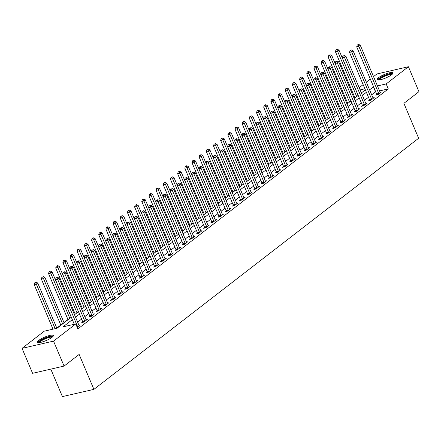 <?xml version="1.0" encoding="UTF-8"?>
<svg xmlns="http://www.w3.org/2000/svg" width="441" height="441" viewBox="0 0 441 441"><rect width="100%" height="100%" fill="white"/><g stroke="black" fill="none" stroke-linecap="round" stroke-linejoin="round"><path stroke-width="0.66" d="M391.702 74.7A8.655 1.863 157.1 0 1 383.075 78.972A8.655 1.863 157.1 0 1 377.088 79.589A8.655 1.863 157.1 0 1 378.422 77.748A8.655 1.863 157.1 0 1 387.055 73.476A8.655 1.863 157.1 0 1 393.036 72.859A8.655 1.863 157.1 0 1 391.702 74.7M52.032 337.332A8.655 1.863 157.1 0 1 43.405 341.61A8.655 1.863 157.1 0 1 37.424 342.227A8.655 1.863 157.1 0 1 38.758 340.38A8.655 1.863 157.1 0 1 47.385 336.108A8.655 1.863 157.1 0 1 53.372 335.491A8.655 1.863 157.1 0 1 52.032 337.332M50.803 369.123L62.407 396.597L93.9 389.364L418.647 138.265L403.89 103.332L418.95 91.684L408.41 66.729L386.178 83.922L377.452 85.923M93.9 389.364L79.143 354.432L64.077 366.074L32.59 373.307L22.05 348.351L44.282 331.158L57.049 328.231L71.304 317.211M354.829 97.659L354.101 98.227M347.657 103.205L346.929 103.773M340.485 108.751L339.757 109.318M333.313 114.296L332.586 114.858M326.142 119.842L325.414 120.404M318.97 125.387L318.242 125.95M311.798 130.933L311.07 131.495M304.626 136.478L303.899 137.041M297.454 142.024L296.727 142.586M290.283 147.57L289.555 148.132M283.111 153.115L282.383 153.677M275.939 158.661L275.212 159.223M268.767 164.206L268.04 164.769M261.596 169.752L260.868 170.314M254.424 175.298L253.696 175.86M247.252 180.843L246.525 181.405M240.08 186.389L239.353 186.951M232.909 191.934L232.175 192.496M225.737 197.48L225.004 198.042M218.565 203.025L217.832 203.588M211.393 208.571L210.66 209.133M204.216 214.117L203.488 214.679M197.044 219.662L196.317 220.224M189.873 225.208L189.145 225.77M182.701 230.753L181.973 231.316M175.529 236.299L174.801 236.861M168.357 241.844L167.63 242.407M161.185 247.39L160.458 247.952M154.014 252.936L153.286 253.498M146.842 258.481L146.114 259.043M139.67 264.027L138.943 264.589M132.498 269.572L131.771 270.135M125.327 275.118L124.599 275.68M118.155 280.663L117.427 281.226M110.983 286.209L110.256 286.771M103.811 291.755L103.084 292.317M96.64 297.3L95.912 297.862M89.468 302.846L88.74 303.408M82.296 308.391L81.568 308.954M75.124 313.937L74.397 314.499M67.953 319.482L63.973 322.558M60.781 325.028L56.801 328.104M359.167 87.687L363.141 84.611M366.339 82.142L370.319 79.066M373.51 76.596L376.923 73.961L408.41 66.729M72.335 319.648L63.008 326.864L75.775 323.931L77.881 328.92L388.284 88.911L379.558 90.918M375.693 91.805L371.686 94.804M368.494 97.274L364.514 100.35M361.322 102.819L357.342 105.895M354.151 108.365L350.171 111.441M346.979 113.91L342.999 116.986M339.807 119.456L335.827 122.532M332.635 125.001L328.655 128.077M325.464 130.547L321.483 133.623M318.292 136.093L314.312 139.169M311.114 141.638L307.14 144.714M303.943 147.184L299.968 150.26M296.771 152.729L292.796 155.805M289.599 158.275L285.625 161.351M282.427 163.82L278.453 166.896M275.256 169.366L271.281 172.442M268.084 174.912L264.109 177.988M260.912 180.457L256.938 183.533M253.74 186.003L249.76 189.079M246.569 191.548L242.589 194.624M239.397 197.094L235.417 200.17M232.225 202.64L228.245 205.715M225.053 208.185L221.073 211.261M217.882 213.731L213.902 216.807M210.71 219.276L206.73 222.352M203.538 224.822L199.558 227.898M196.366 230.367L192.386 233.443M189.195 235.913L185.214 238.989M182.023 241.459L178.043 244.535M174.851 247.004L170.871 250.08M167.679 252.55L163.699 255.626M160.507 258.095L156.527 261.171M153.336 263.641L149.356 266.717M146.164 269.186L142.184 272.262M138.992 274.732L135.012 277.808M131.815 280.278L127.84 283.354M124.643 285.823L120.669 288.899M117.471 291.369L113.497 294.445M110.3 296.914L106.325 299.99M103.128 302.46L99.153 305.536M95.956 308.005L91.982 311.081M88.784 313.551L84.81 316.627M81.613 319.097L77.638 322.173M77.181 327.266L80.152 324.967L78.933 325.249A1.108 0.684 77.1 0 0 79.132 325.585L79.215 325.69M82.682 321.853L81.75 322.575L83.878 322.084L87.324 319.422L86.105 319.703A1.108 0.684 77.1 0 0 86.304 320.039L86.386 320.144M89.854 316.307L88.922 317.029L91.05 316.539L94.495 313.876L93.277 314.157A1.108 0.684 77.1 0 0 93.475 314.494L93.558 314.598M97.031 310.762L96.094 311.484L98.222 310.993L101.667 308.331L100.449 308.612A1.108 0.684 77.1 0 0 100.647 308.948L100.73 309.053M104.203 305.216L103.266 305.938L105.393 305.448L108.839 302.785L107.621 303.066A1.108 0.684 77.1 0 0 107.819 303.408L107.902 303.507M111.375 299.671L110.437 300.393L112.565 299.902L116.011 297.24L114.798 297.521A1.108 0.684 77.1 0 0 114.991 297.862L115.073 297.962M118.546 294.125L117.609 294.847L119.737 294.356L123.182 291.694L121.97 291.975A1.108 0.684 77.1 0 0 122.168 292.317L122.251 292.416M125.718 288.579L124.781 289.302L126.909 288.811L130.354 286.148L129.141 286.43A1.108 0.684 77.1 0 0 129.34 286.771L129.422 286.87M132.89 283.034L131.953 283.756L134.081 283.265L137.526 280.603L136.313 280.884A1.108 0.684 77.1 0 0 136.512 281.226L136.594 281.325M140.062 277.488L139.124 278.21L141.252 277.72L144.698 275.057L143.485 275.338A1.108 0.684 77.1 0 0 143.683 275.68L143.766 275.779M147.233 271.943L146.302 272.665L148.424 272.174L151.869 269.517L150.657 269.793A1.108 0.684 77.1 0 0 150.855 270.135L150.938 270.234M154.405 266.397L153.474 267.119L155.601 266.629L159.041 263.972L157.828 264.247A1.108 0.684 77.1 0 0 158.027 264.589L158.11 264.688M161.577 260.851L160.645 261.574L162.773 261.083L166.213 258.426L165 258.702A1.108 0.684 77.1 0 0 165.199 259.043L165.281 259.143M168.749 255.306L167.817 256.028L169.945 255.537L173.385 252.88L172.172 253.156A1.108 0.684 77.1 0 0 172.37 253.498L172.453 253.597M175.92 249.76L174.989 250.482L177.117 249.992L180.556 247.335L179.344 247.61A1.108 0.684 77.1 0 0 179.542 247.952L179.625 248.051M183.092 244.215L182.161 244.937L184.288 244.446L187.728 241.789L186.515 242.065A1.108 0.684 77.1 0 0 186.714 242.407L186.797 242.511M190.264 238.669L189.332 239.391L191.46 238.901L194.9 236.244L193.687 236.519A1.108 0.684 77.1 0 0 193.886 236.861L193.968 236.966M197.436 233.124L196.504 233.846L198.632 233.355L202.072 230.698L200.859 230.974A1.108 0.684 77.1 0 0 201.057 231.316L201.14 231.42M204.607 227.578L203.676 228.3L205.804 227.815L209.243 225.153L208.031 225.428A1.108 0.684 77.1 0 0 208.229 225.77L208.312 225.875M211.779 222.032L210.848 222.755L212.975 222.27L216.415 219.607L215.202 219.883A1.108 0.684 77.1 0 0 215.401 220.224L215.484 220.329M218.951 216.487L218.019 217.209L220.147 216.724L223.587 214.061L222.374 214.337A1.108 0.684 77.1 0 0 222.573 214.679L222.655 214.784M226.123 210.941L225.191 211.663L227.319 211.178L230.759 208.516L229.546 208.791A1.108 0.684 77.1 0 0 229.744 209.133L229.827 209.238M233.295 205.396L232.363 206.118L234.491 205.633L237.931 202.97L236.718 203.246A1.108 0.684 77.1 0 0 236.916 203.588L236.999 203.692M240.466 199.85L239.535 200.572L241.662 200.087L245.108 197.425L243.89 197.7A1.108 0.684 77.1 0 0 244.088 198.042L244.171 198.147M247.638 194.305L246.706 195.027L248.834 194.542L252.28 191.879L251.061 192.155A1.108 0.684 77.1 0 0 251.26 192.496L251.342 192.601M254.81 188.759L253.878 189.481L256.006 188.996L259.451 186.334L258.233 186.609A1.108 0.684 77.1 0 0 258.432 186.951L258.514 187.056M261.982 183.213L261.05 183.936L263.178 183.45L266.623 180.788L265.405 181.064A1.108 0.684 77.1 0 0 265.603 181.405L265.686 181.51M269.159 177.668L268.222 178.39L270.35 177.905L273.795 175.242L272.577 175.518A1.108 0.684 77.1 0 0 272.775 175.86L272.858 175.965M276.331 172.122L275.393 172.844L277.521 172.359L280.967 169.697L279.748 169.972A1.108 0.684 77.1 0 0 279.947 170.314L280.029 170.419M283.502 166.577L282.565 167.299L284.693 166.814L288.138 164.151L286.92 164.427A1.108 0.684 77.1 0 0 287.119 164.769L287.201 164.873M290.674 161.031L289.737 161.753L291.865 161.268L295.31 158.606L294.097 158.881A1.108 0.684 77.1 0 0 294.29 159.223L294.373 159.328M297.846 155.486L296.909 156.208L299.037 155.723L302.482 153.06L301.269 153.336A1.108 0.684 77.1 0 0 301.468 153.677L301.55 153.782M305.018 149.94L304.081 150.662L306.208 150.177L309.654 147.515L308.441 147.79M312.189 144.394L311.252 145.117L313.38 144.631L316.825 141.969L315.613 142.245A1.108 0.684 77.1 0 0 315.811 142.586L315.894 142.691M319.361 138.849L318.424 139.571L320.552 139.086L323.997 136.423L322.784 136.699A1.108 0.684 77.1 0 0 322.983 137.041L323.066 137.145M326.533 133.303L325.601 134.025L327.729 133.54L331.169 130.878L329.956 131.153A1.108 0.684 77.1 0 0 330.155 131.495L330.237 131.6M333.705 127.758L332.773 128.48L334.901 127.995L338.341 125.332L337.128 125.608A1.108 0.684 77.1 0 0 337.326 125.95L337.409 126.054M340.876 122.218L339.945 122.934L342.073 122.449L345.512 119.787L344.3 120.068A1.108 0.684 77.1 0 0 344.498 120.404L344.581 120.509M348.048 116.672L347.117 117.389L349.244 116.904L352.684 114.241L351.471 114.522A1.108 0.684 77.1 0 0 351.67 114.858L351.753 114.963M355.22 111.126L354.288 111.843L356.416 111.358L359.856 108.695L358.643 108.977A1.108 0.684 77.1 0 0 358.842 109.313L358.924 109.418M362.392 105.581L361.46 106.298L363.588 105.812L367.028 103.15L365.815 103.431M369.564 100.035L368.632 100.752L370.76 100.267L374.2 97.604L372.987 97.885A1.108 0.684 77.1 0 0 373.185 98.222L373.268 98.326M376.735 94.49L375.804 95.212L377.931 94.721L381.371 92.059L380.159 92.34A1.108 0.684 77.1 0 0 380.357 92.676L380.44 92.781M64.077 366.074L53.537 341.119L22.05 348.351M388.284 88.911L386.178 83.922M75.775 323.931L53.537 341.119M373.588 86.811L369.58 89.815M366.383 92.285L362.408 95.361M359.211 97.83L355.237 100.906M352.039 103.376L348.065 106.452M344.868 108.921L340.893 111.997M337.696 114.467L333.721 117.543M330.524 120.013L326.549 123.089M323.352 125.558L319.372 128.634M316.18 131.104L312.2 134.18M309.009 136.649L305.029 139.725M301.837 142.195L297.857 145.271M294.665 147.741L290.685 150.816M287.493 153.286L283.513 156.362M280.322 158.832L276.342 161.908M273.15 164.377L269.17 167.453M265.978 169.923L261.998 172.999M258.806 175.468L254.826 178.544M251.635 181.014L247.655 184.09M244.463 186.56L240.483 189.636M237.291 192.105L233.311 195.181M230.119 197.651L226.139 200.727M222.948 203.196L218.968 206.272M215.776 208.742L211.796 211.818M208.599 214.287L204.624 217.363M201.427 219.833L197.452 222.909M194.255 225.379L190.28 228.455M187.083 230.924L183.109 234M179.911 236.47L175.937 239.546M172.74 242.015L168.765 245.091M165.568 247.561L161.593 250.637M158.396 253.106L154.422 256.182M151.224 258.652L147.244 261.728M144.053 264.198L140.073 267.274M136.881 269.743L132.901 272.819M129.709 275.289L125.729 278.365M122.537 280.829L118.557 283.905M115.366 286.374L111.386 289.45M108.194 291.92L104.214 294.996M101.022 297.466L97.042 300.542M93.85 303.011L89.87 306.087M86.679 308.557L82.699 311.633M79.507 314.102L75.527 317.178M364.916 88.801L360.104 89.909M74.496 314.742L78.476 311.666M81.668 309.196L85.648 306.12M88.839 303.651L92.819 300.575M96.011 298.105L99.991 295.029M103.183 292.559L107.163 289.483M110.355 287.014L114.335 283.938M117.526 281.468L121.507 278.392M124.698 275.923L128.678 272.847M131.87 270.377L135.85 267.301M139.042 264.832L143.022 261.756M146.214 259.286L150.194 256.21M153.385 253.74L157.365 250.664M160.563 248.195L164.537 245.119M167.734 242.649L171.709 239.573M174.906 237.104L178.881 234.028M182.078 231.558L186.052 228.482M189.25 226.013L193.224 222.937M196.421 220.467L200.396 217.391M203.593 214.921L207.568 211.845M210.765 209.376L214.739 206.3M217.937 203.83L221.917 200.754M225.108 198.285L229.088 195.209M232.28 192.739L236.26 189.663M239.452 187.193L243.432 184.118M246.624 181.648L250.604 178.572M253.796 176.102L257.776 173.026M260.967 170.557L264.947 167.481M268.139 165.011L272.119 161.935M275.311 159.466L279.291 156.39M282.483 153.92L286.463 150.844M289.654 148.374L293.634 145.298M296.826 142.829L300.806 139.753M303.998 137.283L307.978 134.207M311.17 131.738L315.15 128.662M318.341 126.192L322.321 123.116M325.513 120.647L329.493 117.571M332.685 115.101L336.665 112.025M339.862 109.555L343.837 106.479M347.034 104.01L351.008 100.934M354.206 98.464L358.18 95.388M361.377 92.919L365.352 89.843M375.517 91.844L373.411 86.855M77.638 326.908L77.616 326.759A1.108 0.684 77.1 0 0 77.5 326.357L57.6 279.241L59.033 278.133L78.933 325.249M74.286 324.273L55.472 279.732L57.6 279.241L56.845 277.758L57.418 277.317L55.99 277.957L56.845 277.758M55.99 277.957L55.472 279.732M59.033 278.133L57.418 277.317M56.872 328.269L37.755 283.017L36.322 284.131L34.194 284.616L53.008 329.157M35.567 282.642L36.14 282.201L35.291 282.394L34.718 282.841L35.567 282.642L36.322 284.131L55.136 328.666M36.14 282.201L37.755 283.017M34.194 284.616L34.718 282.841M84.81 321.362L84.788 321.213A1.108 0.684 77.1 0 0 84.672 320.811L64.772 273.696L66.205 272.588L86.105 319.703M82.765 322.343L82.66 321.704A1.108 0.684 77.1 0 0 82.544 321.296L62.644 274.186L64.772 273.696L64.017 272.213L64.59 271.772L63.162 272.411L64.017 272.213M63.162 272.411L62.644 274.186M66.205 272.588L64.59 271.772M91.982 315.817L91.96 315.668A1.108 0.684 77.1 0 0 91.844 315.265L71.944 268.15L73.377 267.042L93.277 314.157M89.936 316.798L89.832 316.158A1.108 0.684 77.1 0 0 89.716 315.756L69.816 268.641L71.944 268.15L71.188 266.667L71.762 266.226L70.334 266.866L71.188 266.667M70.334 266.866L69.816 268.641M73.377 267.042L71.762 266.226M99.159 310.271L99.131 310.122A1.108 0.684 77.1 0 0 99.016 309.72L79.115 262.61L80.549 261.496L100.449 308.612M97.108 311.252L97.003 310.613A1.108 0.684 77.1 0 0 96.888 310.21L76.988 263.095L79.115 262.61L78.36 261.122L78.933 260.681L77.506 261.32L78.36 261.122M77.506 261.32L76.988 263.095M80.549 261.496L78.933 260.681M64.072 322.795L44.927 277.472L43.494 278.585L41.366 279.07L60.88 325.265M42.738 277.102L43.312 276.656L41.889 277.295L42.738 277.102L43.494 278.585L62.639 323.909M43.312 276.656L44.927 277.472M41.366 279.07L41.889 277.295M71.244 317.25L52.099 271.926L50.665 273.04L48.538 273.525L68.052 319.719M49.91 271.557L50.483 271.11L49.061 271.75L49.91 271.557L50.665 273.04L69.81 318.363M50.483 271.11L52.099 271.926M48.538 273.525L49.061 271.75M78.421 311.704L59.27 266.381L57.837 267.494L55.709 267.979L75.224 314.174M57.082 266.011L57.655 265.565L56.233 266.204L57.082 266.011L57.837 267.494L76.982 312.818M57.655 265.565L59.27 266.381M55.709 267.979L56.233 266.204M106.331 304.725L106.303 304.577A1.108 0.684 77.1 0 0 106.187 304.174L86.287 257.064L87.72 255.951L107.621 303.066M104.28 305.707L104.175 305.067A1.108 0.684 77.1 0 0 104.059 304.665L84.159 257.55L86.287 257.064L85.532 255.576L86.105 255.135L84.678 255.774L85.532 255.576M84.678 255.774L84.159 257.55M87.72 255.951L86.105 255.135M85.593 306.159L66.448 260.84L65.009 261.948L62.881 262.434L82.395 308.628M64.254 260.466L64.827 260.019L63.405 260.659L64.254 260.466L65.009 261.948L84.154 307.272M64.827 260.019L66.448 260.84M62.881 262.434L63.405 260.659M38.869 342.635A7.491 1.615 157.1 0 1 43.725 338.787A7.491 1.615 157.1 0 1 51.961 336.406A7.491 1.615 157.1 0 1 52.655 336.808M52.132 337.26A6.935 1.494 -22.9 0 0 51.713 337.145A6.935 1.494 -22.9 0 0 44.767 339.035A6.935 1.494 -22.9 0 0 39.552 342.569M53.306 336.014A8.6 1.852 -22.9 0 0 52.881 335.921A8.6 1.852 -22.9 0 0 44.453 338.192A8.6 1.852 -22.9 0 0 37.849 342.547M378.532 79.997A7.491 1.615 157.1 0 1 379.657 78.344A7.491 1.615 157.1 0 1 387.27 74.595A7.491 1.615 157.1 0 1 392.319 74.176M391.801 74.623A6.935 1.494 -22.9 0 0 386.652 75.51A6.935 1.494 -22.9 0 0 380.291 78.741A6.935 1.494 -22.9 0 0 379.221 79.937M392.97 73.382A8.6 1.852 -22.9 0 0 386.514 74.595A8.6 1.852 -22.9 0 0 378.802 78.537A8.6 1.852 -22.9 0 0 377.513 79.909M113.502 299.18L113.475 299.031A1.108 0.684 77.1 0 0 113.359 298.629L93.459 251.519L94.892 250.405L114.792 297.521M111.452 300.161L111.347 299.522A1.108 0.684 77.1 0 0 111.231 299.119L91.331 252.004L93.459 251.519L92.704 250.03L93.277 249.589L91.849 250.229L92.704 250.03M91.849 250.229L91.331 252.004M94.892 250.405L93.277 249.589M120.674 293.634L120.647 293.486A1.108 0.684 77.1 0 0 120.531 293.083L100.631 245.973L102.064 244.86L121.964 291.975M118.623 294.616L118.519 293.976A1.108 0.684 77.1 0 0 118.403 293.574L98.503 246.458L100.631 245.973L99.875 244.485L100.449 244.044L99.027 244.683L99.875 244.485M99.027 244.683L98.503 246.458M102.064 244.86L100.449 244.044M127.846 288.089L127.818 287.94A1.108 0.684 77.1 0 0 127.703 287.538L107.802 240.428L109.236 239.314L129.136 286.43M125.795 289.07L125.691 288.431A1.108 0.684 77.1 0 0 125.575 288.028L105.675 240.913L107.802 240.428L107.047 238.939L107.621 238.498L106.198 239.138L107.047 238.939M106.198 239.138L105.675 240.913M109.236 239.314L107.621 238.498M135.018 282.543L134.99 282.394A1.108 0.684 77.1 0 0 134.874 281.992L114.974 234.882L116.407 233.769L136.313 280.884M132.967 283.524L132.862 282.885A1.108 0.684 77.1 0 0 132.747 282.483L112.846 235.367L114.974 234.882L114.219 233.394L114.792 232.953L113.37 233.592L114.219 233.394M113.37 233.592L112.846 235.367M116.407 233.769L114.792 232.953M142.189 276.998L142.162 276.849A1.108 0.684 77.1 0 0 142.046 276.446L122.146 229.337L123.579 228.223L143.485 275.338M140.139 277.979L140.034 277.339A1.108 0.684 77.1 0 0 139.918 276.937L120.018 229.822L122.146 229.337L121.391 227.848L121.964 227.407L120.542 228.047L121.391 227.848M120.542 228.047L120.018 229.822M123.579 228.223L121.964 227.407M92.764 300.613L73.619 255.295L72.181 256.403L70.053 256.888L89.567 303.083M71.425 254.92L71.999 254.474L70.577 255.113L71.425 254.92L72.181 256.403L91.326 301.727M71.999 254.474L73.619 255.295M70.053 256.888L70.577 255.113M99.936 295.068L80.791 249.749L79.352 250.857L77.225 251.342L96.739 297.537M78.597 249.374L79.171 248.928L77.748 249.567L78.597 249.374L79.352 250.857L98.497 296.181M79.171 248.928L80.791 249.749M77.225 251.342L77.748 249.567M107.108 289.522L87.963 244.204L86.524 245.312L84.396 245.797L103.911 291.992M85.769 243.829L86.342 243.382L84.92 244.022L85.769 243.829L86.524 245.312L105.669 290.636M86.342 243.382L87.963 244.204M84.396 245.797L84.92 244.022M114.28 283.976L95.135 238.658L93.696 239.766L91.574 240.251L111.082 286.446M92.941 238.283L93.514 237.837L92.092 238.476L92.941 238.283L93.696 239.766L112.846 285.09M93.514 237.837L95.135 238.658M91.574 240.251L92.092 238.476M121.451 278.431L102.306 233.113L100.873 234.221L98.745 234.706L118.254 280.9M100.113 232.738L100.686 232.291L99.264 232.931L100.113 232.738L100.873 234.221L120.018 279.544M100.686 232.291L102.306 233.113M98.745 234.706L99.264 232.931M149.361 271.452L149.334 271.303A1.108 0.684 77.1 0 0 149.218 270.901L129.318 223.791L130.751 222.677L150.657 269.793M147.311 272.433L147.206 271.794A1.108 0.684 77.1 0 0 147.09 271.391L127.19 224.276L129.318 223.791L128.563 222.303L129.136 221.862L127.714 222.501L128.563 222.303M127.714 222.501L127.19 224.276M130.751 222.677L129.136 221.862M128.623 272.891L109.478 227.567L108.045 228.675L105.917 229.16L125.426 275.355M107.284 227.192L107.858 226.746L106.435 227.385L107.284 227.192L108.045 228.675L127.19 273.999M107.858 226.746L109.478 227.567M105.917 229.16L106.435 227.385M156.533 265.906L156.505 265.758A1.108 0.684 77.1 0 0 156.39 265.355L136.489 218.245L137.923 217.132L157.828 264.247M154.482 266.888L154.378 266.248A1.108 0.684 77.1 0 0 154.262 265.846L134.362 218.73L136.489 218.245L135.734 216.757L136.308 216.316L134.885 216.955L135.734 216.757M134.885 216.955L134.362 218.73M137.923 217.132L136.308 216.316M135.795 267.345L116.65 222.021L115.217 223.129L113.089 223.615L132.598 269.809M114.456 221.647L115.035 221.2L113.607 221.84L114.456 221.647L115.217 223.129L134.362 268.453M115.035 221.2L116.65 222.021M113.089 223.615L113.607 221.84M163.705 260.366L163.677 260.212A1.108 0.684 77.1 0 0 163.561 259.81L143.661 212.7L145.1 211.586L165 258.702M161.654 261.342L161.555 260.703A1.108 0.684 77.1 0 0 161.434 260.3L141.533 213.185L143.661 212.7L142.906 211.211L143.479 210.77L142.057 211.41L142.906 211.211M142.057 211.41L141.533 213.185M145.1 211.586L143.479 210.77M142.967 261.8L123.822 216.476L122.389 217.584L120.261 218.069L139.775 264.269M121.628 216.101L122.207 215.655L120.779 216.294L121.628 216.101L122.389 217.584L141.533 262.908M122.207 215.655L123.822 216.476M120.261 218.069L120.779 216.294M170.876 254.821L170.854 254.666A1.108 0.684 77.1 0 0 170.739 254.264L150.833 207.154L152.272 206.041L172.172 253.156M168.826 255.797L168.727 255.157A1.108 0.684 77.1 0 0 168.611 254.755L148.705 207.639L150.833 207.154L150.078 205.666L150.651 205.225L149.229 205.864L150.078 205.666M149.229 205.864L148.705 207.639M152.272 206.041L150.651 205.225M150.138 256.254L130.994 210.93L129.56 212.038L127.432 212.523L146.947 258.724M128.805 210.555L129.378 210.109L127.951 210.748L128.805 210.555L129.56 212.038L148.705 257.362M129.378 210.109L130.994 210.93M127.432 212.523L127.951 210.748M178.048 249.275L178.026 249.121A1.108 0.684 77.1 0 0 177.91 248.718L158.005 201.609L159.444 200.495L179.344 247.61M175.998 250.251L175.898 249.612A1.108 0.684 77.1 0 0 175.783 249.209L155.877 202.094L158.005 201.609L157.25 200.126L157.823 199.679L156.401 200.319L157.25 200.126M156.401 200.319L155.877 202.094M159.444 200.495L157.823 199.679M157.31 250.709L138.165 205.385L136.732 206.493L134.604 206.978L154.118 253.178M135.977 205.01L136.55 204.563L135.122 205.203L135.977 205.01L136.732 206.493L155.877 251.817M136.55 204.563L138.165 205.385M134.604 206.978L135.122 205.203M185.22 243.73L185.198 243.581A1.108 0.684 77.1 0 0 185.082 243.173L165.177 196.063L166.615 194.95L186.515 242.065M183.169 244.705L183.07 244.066A1.108 0.684 77.1 0 0 182.954 243.664L163.049 196.548L165.177 196.063L164.421 194.58L164.995 194.134L163.572 194.773L164.421 194.58M163.572 194.773L163.049 196.548M166.615 194.95L164.995 194.134M164.482 245.163L145.337 199.839L143.904 200.947L141.776 201.438L161.29 247.633M143.149 199.464L143.722 199.018L142.294 199.657L143.149 199.464L143.904 200.947L163.049 246.271M143.722 199.018L145.337 199.839M141.776 201.438L142.294 199.657M192.392 238.184L192.37 238.035A1.108 0.684 77.1 0 0 192.254 237.627L172.348 190.518L173.787 189.41L193.687 236.519M190.341 239.16L190.242 238.52A1.108 0.684 77.1 0 0 190.126 238.118L170.226 191.003L172.348 190.518L171.593 189.035L172.166 188.588L170.744 189.228L171.593 189.035M170.744 189.228L170.226 191.003M173.787 189.41L172.166 188.588M199.564 232.639L199.541 232.49A1.108 0.684 77.1 0 0 199.426 232.082L179.526 184.972L180.959 183.864L200.859 230.974M197.518 233.614L197.414 232.975A1.108 0.684 77.1 0 0 197.298 232.572L177.398 185.457L179.526 184.972L178.765 183.489L179.338 183.043L177.916 183.682L178.765 183.489M177.916 183.682L177.398 185.457M180.959 183.864L179.338 183.043M206.735 227.093L206.713 226.944A1.108 0.684 77.1 0 0 206.597 226.536L186.697 179.426L188.131 178.318L208.031 225.428M204.69 228.069L204.585 227.429A1.108 0.684 77.1 0 0 204.47 227.027L184.57 179.911L186.697 179.426L185.937 177.944L186.51 177.497L185.088 178.136L185.937 177.944M185.088 178.136L184.57 179.911M188.131 178.318L186.51 177.497M213.907 221.547L213.885 221.399A1.108 0.684 77.1 0 0 213.769 220.991L193.869 173.881L195.302 172.773L215.202 219.883M211.862 222.523L211.757 221.884A1.108 0.684 77.1 0 0 211.641 221.481L191.741 174.366L193.869 173.881L193.108 172.398L193.687 171.951L192.259 172.591L193.108 172.398M192.259 172.591L191.741 174.366M195.302 172.773L193.687 171.951M221.079 216.002L221.057 215.853A1.108 0.684 77.1 0 0 220.941 215.445L201.041 168.335L202.474 167.227L222.374 214.337M219.034 216.978L218.929 216.338A1.108 0.684 77.1 0 0 218.813 215.936L198.913 168.82L201.041 168.335L200.28 166.852L200.859 166.406L199.431 167.045L200.28 166.852M199.431 167.045L198.913 168.82M202.474 167.227L200.859 166.406M228.251 210.456L228.229 210.307A1.108 0.684 77.1 0 0 228.113 209.899L208.213 162.79L209.646 161.682L229.546 208.791M226.205 211.432L226.101 210.792A1.108 0.684 77.1 0 0 225.985 210.39L206.085 163.275L208.213 162.79L207.457 161.307L208.031 160.86L206.603 161.5L207.457 161.307M206.603 161.5L206.085 163.275M209.646 161.682L208.031 160.86M235.422 204.911L235.4 204.762A1.108 0.684 77.1 0 0 235.285 204.354L215.384 157.244L216.818 156.136L236.718 203.246M233.377 205.886L233.272 205.247A1.108 0.684 77.1 0 0 233.157 204.845L213.257 157.729L215.384 157.244L214.629 155.761L215.202 155.315L213.775 155.954L214.629 155.761M213.775 155.954L213.257 157.729M216.818 156.136L215.202 155.315M242.594 199.365L242.572 199.216A1.108 0.684 77.1 0 0 242.456 198.808L222.556 151.698L223.989 150.59L243.89 197.7M240.549 200.341L240.444 199.701A1.108 0.684 77.1 0 0 240.328 199.299L220.428 152.184L222.556 151.698L221.801 150.216L222.374 149.769L220.947 150.409L221.801 150.216M220.947 150.409L220.428 152.184M223.989 150.59L222.374 149.769M249.766 193.82L249.744 193.671A1.108 0.684 77.1 0 0 249.628 193.263L229.728 146.153L231.161 145.045L251.061 192.155M247.721 194.795L247.616 194.156A1.108 0.684 77.1 0 0 247.5 193.753L227.6 146.638L229.728 146.153L228.973 144.67L229.546 144.224L228.118 144.863L228.973 144.67M228.118 144.863L227.6 146.638M231.161 145.045L229.546 144.224M256.938 188.274L256.916 188.125A1.108 0.684 77.1 0 0 256.8 187.717L236.9 140.607L238.333 139.499L258.233 186.609M254.892 189.25L254.788 188.61A1.108 0.684 77.1 0 0 254.672 188.208L234.772 141.092L236.9 140.607L236.144 139.124L236.718 138.678L235.29 139.317L236.144 139.124M235.29 139.317L234.772 141.092M238.333 139.499L236.718 138.678M264.109 182.728L264.087 182.58A1.108 0.684 77.1 0 0 263.972 182.172L244.071 135.062L245.505 133.954L265.405 181.064M262.064 183.704L261.96 183.065A1.108 0.684 77.1 0 0 261.844 182.662L241.944 135.547L244.071 135.062L243.316 133.579L243.89 133.132L242.462 133.772L243.316 133.579M242.462 133.772L241.944 135.547M245.505 133.954L243.89 133.132M271.281 177.183L271.259 177.034A1.108 0.684 77.1 0 0 271.143 176.626L251.243 129.516L252.676 128.408L272.577 175.518M269.236 178.158L269.131 177.519A1.108 0.684 77.1 0 0 269.016 177.117L249.115 130.001L251.243 129.516L250.488 128.033L251.061 127.587L249.634 128.226L250.488 128.033M249.634 128.226L249.115 130.001M252.676 128.408L251.061 127.587M278.458 171.637L278.431 171.488A1.108 0.684 77.1 0 0 278.315 171.08L258.415 123.971L259.848 122.863L279.748 169.972M276.408 172.613L276.303 171.973A1.108 0.684 77.1 0 0 276.187 171.571L256.287 124.461L258.415 123.971L257.66 122.488L258.233 122.041L256.805 122.681L257.66 122.488M256.805 122.681L256.287 124.461M259.848 122.863L258.233 122.041M285.63 166.092L285.603 165.943A1.108 0.684 77.1 0 0 285.487 165.535L265.587 118.425L267.02 117.317L286.92 164.427M283.58 167.067L283.475 166.428A1.108 0.684 77.1 0 0 283.359 166.025L263.459 118.916L265.587 118.425L264.832 116.942L265.405 116.496L263.977 117.135L264.832 116.942M263.977 117.135L263.459 118.916M267.02 117.317L265.405 116.496M292.802 160.546L292.774 160.397A1.108 0.684 77.1 0 0 292.659 159.989L272.759 112.879L274.192 111.771L294.092 158.881M290.751 161.522L290.647 160.882A1.108 0.684 77.1 0 0 290.531 160.48L270.631 113.37L272.759 112.879L272.003 111.397L272.577 110.95L271.154 111.59L272.003 111.397M271.154 111.59L270.631 113.37M274.192 111.771L272.577 110.95M299.974 155L299.946 154.852A1.108 0.684 77.1 0 0 299.83 154.444L279.93 107.334L281.364 106.226L301.264 153.336M297.923 155.976L297.818 155.337A1.108 0.684 77.1 0 0 297.703 154.934L277.802 107.825L279.93 107.334L279.175 105.851L279.748 105.405L278.326 106.044L279.175 105.851M278.326 106.044L277.802 107.825M281.364 106.226L279.748 105.405M307.145 149.455L307.118 149.306A1.108 0.684 77.1 0 0 307.002 148.898L287.102 101.788L288.535 100.68L308.435 147.79A1.108 0.684 77.1 0 0 308.639 148.132L308.722 148.237M305.095 150.431L304.99 149.791A1.108 0.684 77.1 0 0 304.874 149.389L284.974 102.279L287.102 101.788L286.347 100.305L286.92 99.859L285.498 100.498L286.347 100.305M285.498 100.498L284.974 102.279M288.535 100.68L286.92 99.859M314.317 143.909L314.29 143.76A1.108 0.684 77.1 0 0 314.174 143.353L294.274 96.243L295.707 95.135L315.613 142.245M312.267 144.885L312.162 144.246A1.108 0.684 77.1 0 0 312.046 143.843L292.146 96.733L294.274 96.243L293.519 94.76L294.092 94.313L292.67 94.953L293.519 94.76M292.67 94.953L292.146 96.733M295.707 95.135L294.092 94.313M321.489 138.364L321.461 138.215A1.108 0.684 77.1 0 0 321.346 137.807L301.446 90.697L302.879 89.589L322.784 136.699M319.438 139.339L319.334 138.7A1.108 0.684 77.1 0 0 319.218 138.298L299.318 91.188L301.446 90.697L300.69 89.214L301.264 88.768L299.841 89.407L300.69 89.214M299.841 89.407L299.318 91.188M302.879 89.589L301.264 88.768M328.661 132.818L328.633 132.669A1.108 0.684 77.1 0 0 328.517 132.261L308.617 85.152L310.051 84.044L329.956 131.153M326.61 133.794L326.505 133.154A1.108 0.684 77.1 0 0 326.39 132.752L306.489 85.642L308.617 85.152L307.862 83.669L308.435 83.222L307.013 83.862L307.862 83.669M307.013 83.862L306.489 85.642M310.051 84.044L308.435 83.222M335.833 127.273L335.805 127.124A1.108 0.684 77.1 0 0 335.689 126.716L315.789 79.606L317.228 78.498L337.128 125.608M333.782 128.248L333.683 127.609A1.108 0.684 77.1 0 0 333.561 127.206L313.661 80.097L315.789 79.606L315.034 78.123L315.607 77.677L314.185 78.316L315.034 78.123M314.185 78.316L313.661 80.097M317.228 78.498L315.607 77.677M343.004 121.727L342.982 121.578A1.108 0.684 77.1 0 0 342.861 121.17L322.961 74.06L324.4 72.952L344.3 120.062M340.954 122.703L340.854 122.063A1.108 0.684 77.1 0 0 340.739 121.661L320.833 74.551L322.961 74.06L322.206 72.578L322.779 72.131L321.357 72.771L322.206 72.578M321.357 72.771L320.833 74.551M324.4 72.952L322.779 72.131M350.176 116.181L350.154 116.033A1.108 0.684 77.1 0 0 350.038 115.625L330.133 68.515L331.571 67.407L351.471 114.517M348.125 117.157L348.026 116.518A1.108 0.684 77.1 0 0 347.91 116.115L328.005 69.005L330.133 68.515L329.377 67.032L329.951 66.585L328.528 67.225L329.377 67.032M328.528 67.225L328.005 69.005M331.571 67.407L329.951 66.585M357.348 110.636L357.326 110.487A1.108 0.684 77.1 0 0 357.21 110.079L337.304 62.969L338.743 61.861L358.643 108.971M355.297 111.612L355.198 110.972A1.108 0.684 77.1 0 0 355.082 110.57L335.177 63.46L337.304 62.969L336.549 61.486L337.122 61.04L335.7 61.679L336.549 61.486M335.7 61.679L335.177 63.46M338.743 61.861L337.122 61.04M364.52 105.09L364.498 104.941A1.108 0.684 77.1 0 0 364.382 104.534L344.476 57.424L345.915 56.316L365.815 103.426A1.108 0.684 77.1 0 0 366.013 103.767L366.096 103.872M362.469 106.066L362.37 105.432A1.108 0.684 77.1 0 0 362.254 105.024L342.354 57.914L344.476 57.424L343.721 55.941L344.294 55.494L342.872 56.134L343.721 55.941M342.872 56.134L342.354 57.914M345.915 56.316L344.294 55.494M371.691 99.545L371.669 99.396A1.108 0.684 77.1 0 0 371.554 98.988L351.653 51.878L353.087 50.77L372.987 97.88M369.641 100.52L369.541 99.886A1.108 0.684 77.1 0 0 369.426 99.479L349.526 52.369L351.653 51.878L350.893 50.395L351.466 49.949L350.044 50.588L350.893 50.395M350.044 50.588L349.526 52.369M353.087 50.77L351.466 49.949M171.654 239.617L152.509 194.294L151.076 195.402L148.948 195.892L168.462 242.087M150.32 193.919L150.894 193.472L149.466 194.112L150.32 193.919L151.076 195.402L170.22 240.725M150.894 193.472L152.509 194.294M148.948 195.892L149.466 194.112M178.826 234.072L159.681 188.748L158.247 189.856L156.12 190.347L175.634 236.541M157.492 188.373L158.065 187.927L156.638 188.566L157.492 188.373L158.247 189.856L177.392 235.18M158.065 187.927L159.681 188.748M156.12 190.347L156.638 188.566M185.997 228.526L166.852 183.202L165.419 184.31L163.291 184.801L182.806 230.996M164.664 182.828L165.237 182.381L163.809 183.021L164.664 182.828L165.419 184.31L184.564 229.634M165.237 182.381L166.852 183.202M163.291 184.801L163.809 183.021M193.169 222.981L174.024 177.657L172.591 178.765L170.463 179.255L189.977 225.45M171.836 177.282L172.409 176.835L170.981 177.475L171.836 177.282L172.591 178.765L191.736 224.089M172.409 176.835L174.024 177.657M170.463 179.255L170.981 177.475M200.341 217.435L181.196 172.111L179.763 173.219L177.635 173.71L197.149 219.905M179.007 171.736L179.581 171.29L178.153 171.929L179.007 171.736L179.763 173.219L198.908 218.543M179.581 171.29L181.196 172.111M177.635 173.71L178.153 171.929M207.513 211.889L188.368 166.566L186.934 167.674L184.807 168.164L204.321 214.359M186.179 166.191L186.752 165.744L185.325 166.384L186.179 166.191L186.934 167.674L206.079 212.997M186.752 165.744L188.368 166.566M184.807 168.164L185.325 166.384M214.684 206.344L195.539 161.02L194.106 162.128L191.978 162.619L211.493 208.814M193.351 160.645L193.924 160.199L192.496 160.838L193.351 160.645L194.106 162.128L213.251 207.452M193.924 160.199L195.539 161.02M191.978 162.619L192.496 160.838M221.856 200.798L202.711 155.475L201.278 156.583L199.15 157.073L218.664 203.268M200.523 155.1L201.096 154.653L199.674 155.293L200.523 155.1L201.278 156.583L220.423 201.906M201.096 154.653L202.711 155.475M199.15 157.073L199.674 155.293M229.028 195.253L209.883 149.929L208.45 151.037L206.322 151.528L225.836 197.722M207.694 149.554L208.268 149.108L206.846 149.747L207.694 149.554L208.45 151.037L227.595 196.361M208.268 149.108L209.883 149.929M206.322 151.528L206.846 149.747M236.2 189.707L217.055 144.383L215.621 145.491L213.494 145.982L233.008 192.177M214.866 144.009L215.44 143.562L214.017 144.201L214.866 144.009L215.621 145.491L234.766 190.815M215.44 143.562L217.055 144.383M213.494 145.982L214.017 144.201M243.371 184.162L224.226 138.838L222.793 139.946L220.665 140.436L240.18 186.631M222.038 138.463L222.611 138.016L221.189 138.656L222.038 138.463L222.793 139.946L241.938 185.27M222.611 138.016L224.226 138.838M220.665 140.436L221.189 138.656M250.549 178.616L231.398 133.292L229.965 134.4L227.837 134.891L247.351 181.086M229.21 132.917L229.783 132.471L228.361 133.11L229.21 132.917L229.965 134.4L249.11 179.724M229.783 132.471L231.398 133.292M227.837 134.891L228.361 133.11M257.72 173.07L238.575 127.747L237.137 128.855L235.009 129.345L254.523 175.54M236.382 127.372L236.955 126.925L235.533 127.565L236.382 127.372L237.137 128.855L256.282 174.178M236.955 126.925L238.575 127.747M235.009 129.345L235.533 127.565M264.892 167.525L245.747 122.201L244.308 123.309L242.181 123.8L261.695 169.994M243.553 121.826L244.127 121.38L242.704 122.019L243.553 121.826L244.308 123.309L263.453 168.633M244.127 121.38L245.747 122.201M242.181 123.8L242.704 122.019M272.064 161.979L252.919 116.656L251.48 117.764L249.352 118.254L268.867 164.449M250.725 116.281L251.298 115.834L249.876 116.474L250.725 116.281L251.48 117.764L270.625 163.087M251.298 115.834L252.919 116.656M249.352 118.254L249.876 116.474M279.236 156.434L260.091 111.11L258.652 112.218L256.524 112.709L276.038 158.903M257.897 110.735L258.47 110.289L257.048 110.928L257.897 110.735L258.652 112.218L277.797 157.542M258.47 110.289L260.091 111.11M256.524 112.709L257.048 110.928M286.407 150.888L267.263 105.564L265.824 106.672L263.696 107.163L283.21 153.358M265.069 105.19L265.642 104.749L264.22 105.382L265.069 105.19L265.824 106.672L284.974 151.996M265.642 104.749L267.263 105.564M263.696 107.163L264.22 105.382M293.579 145.343L274.434 100.019L272.996 101.127L270.873 101.617L290.382 147.812M272.24 99.644L272.814 99.203L271.965 99.396L271.391 99.837L272.24 99.644L272.996 101.127L292.146 146.451M272.814 99.203L274.434 100.019M270.873 101.617L271.391 99.837M300.751 139.797L281.606 94.473L280.173 95.581L278.045 96.072L297.554 142.267M279.412 94.098L279.985 93.657L279.136 93.85L278.563 94.291L279.412 94.098L280.173 95.581L299.318 140.905M279.985 93.657L281.606 94.473M278.045 96.072L278.563 94.291M307.923 134.251L288.778 88.928L287.345 90.036L285.217 90.526L304.725 136.721M286.584 88.553L287.163 88.112L286.308 88.305L285.735 88.746L286.584 88.553L287.345 90.036L306.489 135.359M287.163 88.112L288.778 88.928M285.217 90.526L285.735 88.746M315.095 128.706L295.95 83.382L294.516 84.49L292.389 84.981L311.903 131.175M293.756 83.007L294.334 82.566L293.48 82.759L292.907 83.2L293.756 83.007L294.516 84.49L313.661 129.814M294.334 82.566L295.95 83.382M292.389 84.981L292.907 83.2M322.266 123.16L303.121 77.837L301.688 78.945L299.56 79.435L319.075 125.63M300.933 77.462L301.506 77.021L300.652 77.214L300.078 77.66L300.933 77.462L301.688 78.945L320.833 124.268M301.506 77.021L303.121 77.837M299.56 79.435L300.078 77.66M329.438 117.615L310.293 72.291L308.86 73.399L306.732 73.89L326.246 120.084M308.105 71.916L308.678 71.475L307.824 71.668L307.25 72.115L308.105 71.916L308.86 73.399L328.005 118.723M308.678 71.475L310.293 72.291M306.732 73.89L307.25 72.115M336.61 112.069L317.465 66.745L316.032 67.853L313.904 68.344L333.418 114.539M315.276 66.371L315.85 65.93L314.995 66.122L314.422 66.569L315.276 66.371L316.032 67.853L335.177 113.177M315.85 65.93L317.465 66.745M313.904 68.344L314.422 66.569M343.782 106.524L324.637 61.2L323.203 62.308L321.076 62.798L340.59 108.993M322.448 60.825L323.021 60.384L322.167 60.577L321.594 61.023L322.448 60.825L323.203 62.308L342.348 107.632M323.021 60.384L324.637 61.2M321.076 62.798L321.594 61.023M350.953 100.978L331.808 55.654L330.375 56.762L328.247 57.253L347.762 103.448M329.62 55.279L330.193 54.838L329.339 55.031L328.765 55.478L329.62 55.279L330.375 56.762L349.52 102.086M330.193 54.838L331.808 55.654M328.247 57.253L328.765 55.478M378.863 93.999L378.841 93.85A1.108 0.684 77.1 0 0 378.725 93.448L358.825 46.333L360.258 45.225L380.159 92.334M376.818 94.975L376.713 94.341A1.108 0.684 77.1 0 0 376.597 93.933L356.697 46.823L358.825 46.333L358.064 44.85L358.638 44.403L357.216 45.043L358.064 44.85M357.216 45.043L356.697 46.823M360.258 45.225L358.638 44.403M358.125 95.432L338.98 50.109L337.547 51.217L335.419 51.707L354.933 97.902M336.792 49.734L337.365 49.293L336.511 49.486L335.937 49.932L336.792 49.734L337.547 51.217L356.692 96.54M337.365 49.293L338.98 50.109M335.419 51.707L335.937 49.932M77.616 326.759L77.026 326.897M77.5 326.357L76.861 326.505M84.788 321.213L82.66 321.704M84.672 320.811L82.544 321.296M91.96 315.668L89.832 316.158M91.844 315.265L89.716 315.756M99.131 310.122L97.003 310.613M99.016 309.72L96.888 310.21M106.303 304.577L104.175 305.067M106.187 304.174L104.059 304.665M113.475 299.031L111.347 299.522M113.359 298.629L111.231 299.119M120.647 293.486L118.519 293.976M120.531 293.083L118.403 293.574M127.818 287.94L125.691 288.431M127.703 287.538L125.575 288.028M134.99 282.394L132.862 282.885M134.874 281.992L132.747 282.483M142.162 276.849L140.034 277.339M142.046 276.446L139.918 276.937M149.334 271.303L147.206 271.794M149.218 270.901L147.09 271.391M156.505 265.758L154.378 266.248M156.39 265.355L154.262 265.846M163.677 260.212L161.555 260.703M163.561 259.81L161.434 260.3M170.854 254.666L168.727 255.157M170.739 254.264L168.611 254.755M178.026 249.121L175.898 249.612M177.91 248.718L175.783 249.209M185.198 243.581L183.07 244.066M185.082 243.173L182.954 243.664M192.37 238.035L190.242 238.52M192.254 237.627L190.126 238.118M199.541 232.49L197.414 232.975M199.426 232.082L197.298 232.572M206.713 226.944L204.585 227.429M206.597 226.536L204.47 227.027M213.885 221.399L211.757 221.884M213.769 220.991L211.641 221.481M221.057 215.853L218.929 216.338M220.941 215.445L218.813 215.936M228.229 210.307L226.101 210.792M228.113 209.899L225.985 210.39M235.4 204.762L233.272 205.247M235.285 204.354L233.157 204.845M242.572 199.216L240.444 199.701M242.456 198.808L240.328 199.299M249.744 193.671L247.616 194.156M249.628 193.263L247.5 193.753M256.916 188.125L254.788 188.61M256.8 187.717L254.672 188.208M264.087 182.58L261.96 183.065M263.972 182.172L261.844 182.662M271.259 177.034L269.131 177.519M271.143 176.626L269.016 177.117M278.431 171.488L276.303 171.973M278.315 171.08L276.187 171.571M285.603 165.943L283.475 166.428M285.487 165.535L283.359 166.025M292.774 160.397L290.647 160.882M292.659 159.989L290.531 160.48M299.946 154.852L297.818 155.337M299.83 154.444L297.703 154.934M307.118 149.306L304.99 149.791M307.002 148.898L304.874 149.389M314.29 143.76L312.162 144.246M314.174 143.353L312.046 143.843M321.461 138.215L319.334 138.7M321.346 137.807L319.218 138.298M328.633 132.669L326.505 133.154M328.517 132.261L326.39 132.752M335.805 127.124L333.683 127.609M335.689 126.716L333.561 127.206M342.982 121.578L340.854 122.063M342.861 121.17L340.739 121.661M350.154 116.033L348.026 116.518M350.038 115.625L347.91 116.115M357.326 110.487L355.198 110.972M357.21 110.079L355.082 110.57M364.498 104.941L362.37 105.432M364.382 104.534L362.254 105.024M371.669 99.396L369.541 99.886M371.554 98.988L369.426 99.479M378.841 93.85L376.713 94.341M378.725 93.448L376.597 93.933"/></g></svg>
